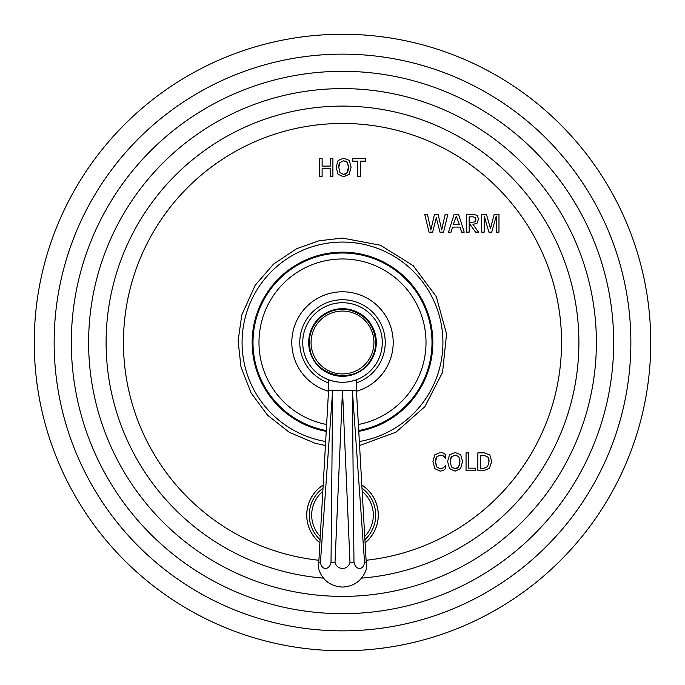 <?xml version="1.0" encoding="UTF-8"?>
<svg xmlns="http://www.w3.org/2000/svg" width="685" height="685" viewBox="0 0 685 685"><rect width="100%" height="100%" fill="white"/><g stroke="black" fill="none" stroke-linecap="round" stroke-linejoin="round"><path stroke-width="1.03" d="M650.75 342.5A308.25 308.25 0 0 1 342.5 650.75A308.25 308.25 0 0 1 34.25 342.5A308.25 308.25 0 0 1 342.5 34.25A308.25 308.25 0 0 1 650.75 342.5M322.113 176.439L319.527 176.439L319.527 158.543L322.113 158.543L322.113 166.104L330.307 166.104L330.307 158.543L332.901 158.543L332.901 176.439L330.307 176.439L330.307 168.715L322.113 168.715L322.113 176.439M343.596 176.807L349.136 174.298L351.088 167.131L349.256 160.376L343.596 158.184L338.065 160.513L336.121 167.131L338.065 174.298L343.596 176.807M360.353 176.439L357.758 176.439L357.758 161.155L352.707 161.155L352.707 158.543L365.405 158.543L365.405 161.155L360.353 161.155L360.353 176.439M432.62 232.129L429.041 232.129L424.7 214.225L427.406 214.225L430.865 229.929L434.495 214.225L438.083 214.225L441.722 229.929L445.164 214.225L447.879 214.225L443.555 232.129L439.967 232.129L436.285 217.761L432.62 232.129M451.055 232.129L448.495 232.129L454.181 214.225L458.53 214.225L464.216 232.129L461.604 232.129L460.123 227.095L452.528 227.095L451.055 232.129M469.174 232.129L466.588 232.129L466.588 214.225L473.361 214.225L477.188 215.458L478.532 218.943L477.12 223.096L473.001 224.475L478.532 232.129L475.536 232.129L469.174 223.122L469.174 232.129M484.235 232.129L484.235 216.04L488.893 232.129L491.736 232.129L496.257 216.04L496.385 232.129L498.971 232.129L498.971 214.225L494.21 214.225L490.46 228.602L486.41 214.225L481.649 214.225L481.649 232.129L484.235 232.129M445.524 468.72L445.524 465.766L442.81 468.155L440.292 468.814L436.756 466.973L435.514 461.707L436.756 456.835L440.292 455.123L443.375 455.927L445.524 458.205L445.524 454.66L443.289 453.05L440.164 452.511L434.795 454.849L432.92 461.459L434.795 468.626L440.164 471.134L443.186 470.501L445.524 468.72M455.054 471.134L460.594 468.626L462.546 461.459L460.714 454.712L455.054 452.511L449.523 454.84L447.579 461.459L449.523 468.626L455.054 471.134M466.065 470.775L475.407 470.775L475.407 468.155L468.66 468.155L468.66 452.871L466.065 452.871L466.065 470.775M483.464 470.775L477.856 470.775L477.856 452.871L484.329 452.871L489.886 454.994L491.676 461.476L489.458 468.266L483.464 470.775M348.485 166.763L347.218 172.637L343.596 174.487L339.974 172.646L338.715 167.012M338.724 166.609L339.015 164.623M339.135 164.203L339.409 163.475M339.589 163.116L340.051 162.405M344.932 160.915L345.48 161.061M346.499 161.54L347.355 162.345L348.459 166.155M348.442 168.664L348.331 169.623M348.117 170.616L347.869 171.378M347.218 172.637L345.488 174.118M338.707 167.38L339.974 162.508L343.596 160.795L347.355 162.345L348.494 167.38M456.304 216.092L459.335 224.483L453.316 224.483L456.304 216.092M475.707 220.904L475.938 219.388L475.193 217.505L475.938 219.388L475.073 221.863L469.174 222.616L469.174 216.845L473.095 216.845L475.287 217.599M443.889 456.27L444.351 456.664M444.779 457.109L445.164 457.614M441.003 455.157L441.654 455.26M442.253 455.422L442.827 455.645M435.514 461.707L435.865 458.727M436.79 467.024L435.557 462.923M443.281 467.846L440.232 468.814M445.524 465.766L444.368 466.939M443.812 467.435L443.323 467.821M459.943 461.091L458.676 466.964L455.054 468.814L451.432 466.973L450.173 461.339M450.182 460.937L450.473 458.95M450.593 458.53L450.867 457.803M451.047 457.443L451.509 456.732M456.39 455.251L456.938 455.388M457.957 455.867L458.813 456.681L459.918 460.483M459.9 463L459.789 463.95M459.575 464.944L459.327 465.706M458.676 466.964L456.946 468.446M450.165 461.707L451.432 456.835L455.054 455.123L458.813 456.681L459.952 461.707M483.593 468.446L480.442 468.446L480.442 455.491L484.535 455.491M487.814 456.972L488.217 457.563M488.431 457.991L488.645 458.548M488.833 459.198L488.953 459.806M489.022 460.329L489.056 460.765M484.406 455.491L487.9 457.075L489.09 461.973M489.09 461.716L487.566 466.631L483.464 468.446M323.192 484.98A35.8 35.8 0 0 0 319.895 542.871M365.105 542.871A35.8 35.8 0 0 0 361.808 484.98M359.342 441.508A100.43 100.43 0 0 0 442.57 334.049A100.43 100.43 0 0 0 342.5 242.07A100.43 100.43 0 0 0 242.43 334.049A100.43 100.43 0 0 0 325.658 441.508M358.717 430.514A89.495 89.495 0 0 0 342.5 253.005A89.495 89.495 0 0 0 326.283 430.514M358.375 424.503A83.527 83.527 0 0 0 342.5 258.973A83.527 83.527 0 0 0 326.625 424.503M328.517 391.246A50.716 50.716 0 0 1 342.5 291.784A50.716 50.716 0 0 1 356.483 391.246M342.5 299.739A42.761 42.761 0 0 0 328.577 382.924A42.761 42.761 0 0 1 342.5 299.739A42.761 42.761 0 0 1 356.423 382.924A42.761 42.761 0 0 0 342.5 299.739M328.697 379.807L328.064 379.558A39.773 39.773 0 0 1 342.5 302.727A39.773 39.773 0 0 1 356.928 379.567L356.423 379.755L356.423 390.227L328.577 390.227L318.439 568.456C322.241 580.109 330.264 586.317 342.5 587.071C354.736 586.317 362.759 580.109 366.561 568.456L356.423 390.227M341.233 382.256L342.5 382.273A39.773 39.773 0 0 0 382.273 342.5A39.773 39.773 0 0 0 342.5 302.727A39.773 39.773 0 0 0 302.727 342.5A39.773 39.773 0 0 0 342.5 382.273L343.767 382.256M328.74 379.815L329.177 379.978M329.382 380.047L330.401 380.389M331.18 380.629L336.318 381.793M337.508 381.956L338.733 382.093M346.267 382.093L347.492 381.956M348.682 381.793L353.82 380.629M354.599 380.389L356.936 379.558M330.221 390.236L330.812 390.244M346.242 390.236L348.237 390.227M348.322 390.227L349.889 390.244M366.21 562.214L364.548 562.214A7.595 5.36 -94.6 0 1 359.514 568.456A7.595 5.36 -94.6 0 1 353.974 562.214L349.975 562.214A7.595 7.586 180 0 1 335.025 562.214L331.026 562.214A7.595 5.36 94.6 0 1 325.486 568.456A7.595 5.36 94.6 0 1 320.452 562.214L318.79 562.214L328.577 390.227L328.577 379.755M320.452 562.214L332.653 390.227L331.026 562.214M335.025 562.214L342.5 390.227L349.975 562.214M353.974 562.214L352.347 390.227L364.548 562.214M342.5 308.695A33.805 33.805 0 0 1 376.305 342.5A33.805 33.805 0 0 1 342.5 376.305A33.805 33.805 0 0 1 308.695 342.5A33.805 33.805 0 0 1 342.5 308.695M630.859 342.5A288.359 288.359 0 0 1 342.5 630.859A288.359 288.359 0 0 1 54.141 342.5A288.359 288.359 0 0 1 342.5 54.141A288.359 288.359 0 0 1 630.859 342.5M613.683 342.5A271.183 271.183 0 0 0 342.5 71.317A271.183 271.183 0 0 0 71.317 342.5A271.183 271.183 0 0 0 342.5 613.683A271.183 271.183 0 0 0 613.683 342.5M596.387 342.5A253.887 253.887 0 0 1 342.5 596.387A253.887 253.887 0 0 1 88.613 342.5A253.887 253.887 0 0 1 342.5 88.613A253.887 253.887 0 0 1 596.387 342.5M361.594 578.131A236.402 236.402 0 0 0 578.902 342.5A236.402 236.402 0 0 0 342.5 106.098A236.402 236.402 0 0 0 106.098 342.5A236.402 236.402 0 0 0 323.406 578.131M318.902 560.27A219.046 219.046 0 0 1 123.454 342.5A219.046 219.046 0 0 1 342.5 123.454A219.046 219.046 0 0 1 561.546 342.5A219.046 219.046 0 0 1 366.098 560.27M319.895 542.794A35.731 35.731 0 0 1 323.183 485.057M361.817 485.057A35.731 35.731 0 0 1 365.105 542.794M323.003 488.217A33.231 33.231 0 0 0 320.075 539.643M364.925 539.643A33.231 33.231 0 0 0 361.997 488.217M320.255 536.458A30.825 30.825 0 0 1 322.823 491.393M362.177 491.393A30.825 30.825 0 0 1 364.745 536.458M326.24 431.353A90.326 90.326 0 0 1 342.5 252.174A90.326 90.326 0 0 1 358.76 431.353M311.067 342.5A31.433 31.433 0 0 1 342.5 311.067A31.433 31.433 0 0 1 373.933 342.5A31.433 31.433 0 0 1 342.5 373.933A31.433 31.433 0 0 1 311.067 342.5M359.565 445.507L395.853 432.244L424.837 406.702L442.544 372.366L446.56 333.946L436.319 296.691L413.235 265.712L380.466 245.239L342.5 238.089L318.927 240.786L296.571 248.741L273.452 264.179L255.24 285.174L241.796 314.946L238.106 340.856L240.974 366.877L251.01 392.796L267.518 415.161L289.353 432.363L314.946 443.204L325.435 445.507M375.714 342.5C374.549 325.418 365.73 314.578 349.239 309.98C338.681 308.036 329.245 310.459 320.931 317.249C313.362 323.962 309.483 332.379 309.286 342.5L310.202 350.249C315.177 376.836 353.94 384.867 369.061 362.442C373.436 356.517 375.654 349.864 375.714 342.5"/></g></svg>
